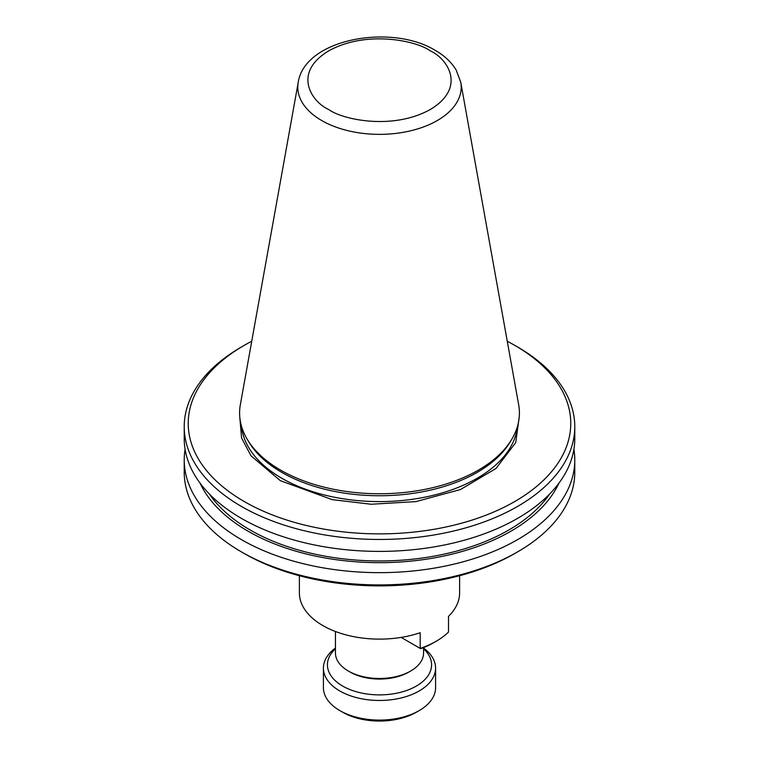<?xml version="1.0" encoding="UTF-8"?>
<svg xmlns="http://www.w3.org/2000/svg" width="759" height="759" viewBox="0 0 759 759"><rect width="100%" height="100%" fill="white"/><g stroke="black" fill="none" stroke-linecap="round" stroke-linejoin="round"><path stroke-width="1.14" d="M251.732 341.265A191.268 110.434 0 0 0 244.246 345.354A191.268 110.434 0 0 0 244.246 345.364A191.268 110.434 0 0 0 244.246 501.528A191.268 110.434 0 0 0 514.754 501.528A191.268 110.434 0 0 0 514.754 345.364A191.268 110.434 0 0 0 507.268 341.265M241.419 346.996L244.246 345.364L241.419 346.996A195.281 112.74 0 0 0 184.219 426.719A195.281 112.74 0 0 0 241.419 506.433A195.281 112.74 0 0 0 517.581 506.433A195.281 112.74 0 0 0 574.781 426.719A195.281 112.74 0 0 0 517.581 346.996L514.754 345.364M184.219 459.907L184.219 472.174A195.281 112.74 0 0 0 241.419 551.897L244.246 553.539A191.268 110.434 0 0 0 244.246 553.539L244.246 553.529A191.268 110.434 0 0 0 514.754 553.529L517.581 551.897A195.281 112.74 0 0 0 574.781 472.174L574.781 459.907A195.281 112.74 180 0 1 454.233 564.07A195.281 112.74 180 0 1 241.419 539.63A195.281 112.74 180 0 1 184.219 459.907A195.281 112.74 180 0 1 185.092 449.281M244.246 553.529L241.419 551.897A195.281 112.74 0 0 0 517.581 551.897M558.947 483.132A185.756 107.247 180 0 1 427.611 559.004A185.756 107.247 180 0 1 248.155 531.253A185.756 107.247 180 0 1 200.053 483.132M573.908 449.281A195.281 112.74 180 0 1 574.781 459.907M574.781 426.719L574.781 438.664A195.281 112.74 180 0 1 454.233 542.818A195.281 112.74 180 0 1 241.419 518.378A195.281 112.74 180 0 1 184.219 438.664L184.219 426.719M247.425 439.613L249.028 442.269A138.195 79.79 0 0 0 281.779 472.373A138.195 79.79 0 0 0 477.221 472.373A138.195 79.79 0 0 0 509.972 442.269L511.575 439.613A139.903 80.767 0 0 0 518.653 404.651L460.77 82.323A81.706 47.172 180 0 1 414.623 129.78A81.706 47.172 180 0 1 321.721 120.539A81.706 47.172 180 0 1 298.23 82.323L240.347 404.651A139.903 80.767 0 0 0 247.425 439.613A139.903 80.767 0 0 0 280.574 470.096A139.903 80.767 0 0 0 478.426 470.096A139.903 80.767 0 0 0 511.575 439.613M209.351 493.986A182.796 105.539 0 0 0 250.242 530.038A182.796 105.539 0 0 0 549.649 493.986M348.343 671.032L350.041 672.019A41.66 24.051 -0 0 0 408.959 672.019L410.657 671.032A44.06 25.436 180 0 1 348.343 671.032L348.343 671.032A44.06 25.436 180 0 1 335.44 653.044L335.44 631.497M423.56 648.793A52.077 30.066 180 0 1 411.985 688.318A52.077 30.066 180 0 1 342.679 686.079A52.077 30.066 180 0 1 335.44 648.793M335.44 648.063A56.081 32.381 0 0 0 323.419 668.091A56.081 32.381 0 0 0 339.842 690.984A56.081 32.381 0 0 0 400.961 698.005A56.081 32.381 0 0 0 435.581 668.091A56.081 32.381 0 0 0 423.56 648.063M419.158 710.604L416.321 712.246A52.077 30.066 0 0 1 342.679 712.246L339.842 710.604A56.081 32.381 0 0 0 419.158 710.604A56.081 32.381 0 0 0 435.581 687.711L435.581 668.091M423.56 647.579L423.56 653.044A44.06 25.436 180 0 1 410.657 671.032L408.959 672.019M299.388 575.73L299.388 592.864A80.112 46.252 0 0 0 322.85 625.568A80.112 46.252 0 0 0 420.192 632.712L420.192 648.404A80.112 46.252 0 0 0 436.15 641.27A80.112 46.252 0 0 0 448.512 632.057L448.512 616.355A80.112 46.252 0 0 0 459.612 592.864L459.612 575.73M401.122 637.399L420.666 648.689A76.906 44.401 0 0 0 433.882 642.579L436.15 641.27M323.419 668.091L323.419 687.711A56.081 32.381 0 0 0 339.842 710.604L342.679 712.246M519.241 416.862L515.722 442.601L495.978 468.493L460.495 489.517L415.894 501.614L371.142 504.242L332.205 499.64L280.365 480.684L251.02 455.836L241.59 438.019L239.759 416.871M241.523 426.33A138.195 79.79 0 0 0 281.779 478.227A138.195 79.79 0 0 0 428.75 496.358A138.195 79.79 0 0 0 517.477 426.33M430.268 50.872C447.165 58.272 467.155 87.408 430.268 109.505C391.995 130.795 341.541 119.248 328.732 109.505C311.835 102.104 291.845 72.968 328.732 50.872C367.005 29.582 417.459 41.128 430.268 50.872M460.77 82.323L456.168 70.037C451.453 62.21 444.489 55.654 435.277 50.379C391.018 23.301 304.72 38.899 298.23 82.323"/></g></svg>
